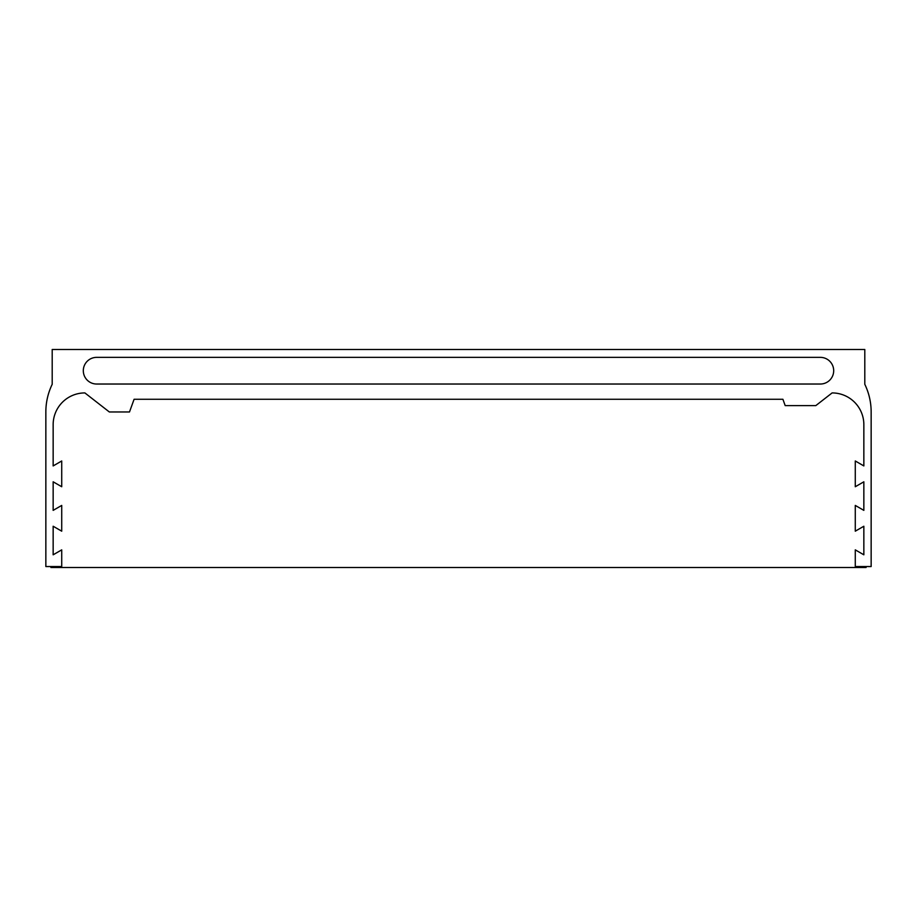 <?xml version="1.0" encoding="UTF-8"?>
<svg xmlns="http://www.w3.org/2000/svg" width="917" height="917" viewBox="0 0 917 917"><rect width="100%" height="100%" fill="white"/><g stroke="black" fill="none" stroke-linecap="round" stroke-linejoin="round"><path stroke-width="1.38" d="M96.64 357.366L820.36 357.366A13.331 13.331 0 0 1 833.691 370.697A13.331 13.331 0 0 1 820.36 384.028L96.64 384.028A13.331 13.331 0 0 1 83.309 370.697A13.331 13.331 0 0 1 96.64 357.366M864.8 349.492L864.8 384.292A63.479 63.479 0 0 1 871.15 411.962L871.15 566.546L855.274 566.546L855.274 549.856L863.848 554.808L863.848 526.243L855.274 531.184L855.274 505.416L863.848 510.368L863.848 481.803L855.274 486.744L855.274 460.976L863.848 465.928L863.848 424.663A31.74 31.74 0 0 0 832.109 392.923L815.809 405.612L785.193 405.612L782.912 399.273L134.088 399.273L129.492 411.962L109.329 411.962L84.891 392.923A31.74 31.74 0 0 0 53.152 424.663L53.152 465.928L61.726 460.976L61.726 486.744L53.152 481.803L53.152 510.368L61.726 505.416L61.726 531.184L53.152 526.243L53.152 554.808L61.726 549.856L61.726 566.546L45.85 566.546L45.85 411.962A63.479 63.479 0 0 1 52.2 384.292L52.2 349.492L864.8 349.492M866.072 566.546L866.072 567.508L50.928 567.508L50.928 566.546"/></g></svg>
